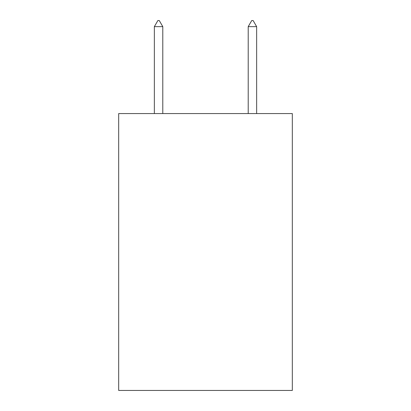 <?xml version="1.0" encoding="UTF-8"?>
<svg xmlns="http://www.w3.org/2000/svg" width="411" height="411" viewBox="0 0 411 411"><rect width="100%" height="100%" fill="white"/><g stroke="black" fill="none" stroke-linecap="round" stroke-linejoin="round"><path stroke-width="0.62" d="M292.319 113.564L292.319 390.45L118.681 390.45L118.681 113.564L292.319 113.564M162.792 26.653L159.273 20.55L157.865 20.55L154.346 26.653L162.792 26.653L162.792 113.564M154.346 26.653L154.346 113.564M251.727 20.55L253.135 20.55L256.654 26.653L248.208 26.653L251.727 20.55M256.654 113.564L256.654 26.653M248.208 113.564L248.208 26.653"/></g></svg>
